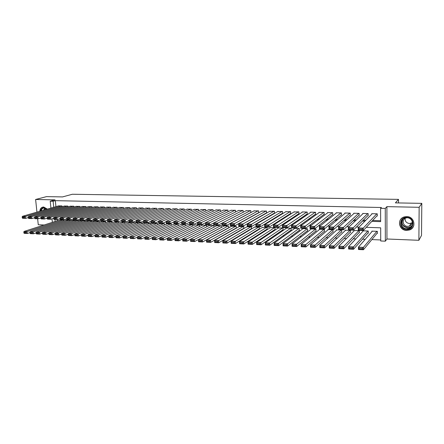 <?xml version="1.0" encoding="UTF-8"?>
<svg xmlns="http://www.w3.org/2000/svg" width="444" height="444" viewBox="0 0 444 444"><rect width="100%" height="100%" fill="white"/><g stroke="black" fill="none" stroke-linecap="round" stroke-linejoin="round"><path stroke-width="0.67" d="M47.33 209.124L43.684 207.015L43.04 207.059C41.109 207.503 40.038 208.919 39.821 211.3M406.649 230.392L409.385 229.992C416.794 227.866 414.535 216.428 406.715 216.583L404.256 216.916C396.67 218.892 398.751 230.464 406.649 230.392M37.64 218.798L38.262 224.753L44.123 224.991M50.916 208.092L50.222 201.193L55.056 199.872L35.62 199.478L46.52 196.625L62.554 196.914L72.333 194.256L398.496 199.378L395.404 202.88L421.8 203.352L421.517 235.403L418.881 240.298L419.147 207.298L386.902 206.643L385.27 208.414L385.331 241.181L380.719 240.987L380.675 227.816L366.261 227.328M386.902 206.643L386.946 238.994L418.881 240.298M386.946 238.994L385.331 241.181M226.357 233.533L226.745 233.55M234.166 233.86L234.682 233.877M242.058 234.188L242.702 234.216M250.039 234.521L250.81 234.549M258.108 234.854L259.019 234.893M266.272 235.192L267.316 235.237M274.52 235.536L275.707 235.586M282.867 235.886L284.193 235.942M291.308 236.236L292.785 236.297M299.85 236.591L301.47 236.658M308.486 236.952L310.262 237.024M317.221 237.312L319.153 237.396M326.063 237.679L328.155 237.768M335.004 238.051L337.262 238.145M344.056 238.428L346.475 238.528M353.208 238.811L355.805 238.916M362.476 239.194L365.246 239.31M371.856 239.588L380.713 239.954M35.62 199.478L36.941 212.132M421.8 203.352L419.147 207.298M62.043 206.726L61.966 205.905L58.464 205.905M67.938 206.893L67.854 206.055L64.325 206.055M73.882 207.059L73.804 206.205L70.235 206.205M79.887 207.231L79.803 206.355L76.207 206.36M85.947 207.404L85.864 206.504L82.229 206.51M92.063 207.581L91.98 206.66L88.312 206.665M98.241 207.759L98.157 206.815L94.455 206.821M104.473 207.936L104.396 206.971L100.655 206.982M110.772 208.125L110.689 207.126L106.915 207.143M117.127 208.308L117.044 207.287L113.231 207.304M123.549 208.497L123.465 207.448L119.614 207.465M130.031 208.686L129.948 207.609L126.063 207.631M136.58 208.885L136.497 207.775L132.567 207.798M143.19 209.08L143.107 207.942L139.138 207.964M149.867 209.279L149.783 208.108L145.776 208.136M156.61 209.485L156.527 208.28L152.481 208.308M163.425 209.696L163.337 208.447L159.252 208.48M170.302 209.907L170.219 208.619L166.095 208.658M177.256 210.123L177.173 208.797L172.999 208.835M184.277 210.339L184.193 208.974L179.981 209.013M191.37 210.561L191.286 209.152L187.029 209.196M198.54 210.795L198.457 209.329L194.156 209.379M205.777 211.028L205.694 209.513L201.348 209.562M213.098 211.266L213.015 209.696L208.625 209.751M220.49 211.511L220.407 209.879L215.973 209.945M227.961 211.76L227.877 210.068L223.399 210.134M235.514 212.016L235.431 210.256L230.902 210.334M243.146 212.276L243.062 210.45L238.484 210.528M250.854 212.548L250.777 210.645L246.148 210.728M258.652 212.826L258.575 210.839L253.896 210.933M266.134 213.07L266.528 213.081L266.456 211.033L261.727 211.139M274.092 213.281L274.492 213.292L274.42 211.233L269.641 211.35M282.14 213.497L282.545 213.509L282.478 211.438L277.639 211.56M290.271 213.714L290.681 213.725L290.62 211.644L285.731 211.771M298.496 213.93L298.912 213.941L298.851 211.849L293.911 211.993M306.81 214.147L307.231 214.158L307.176 212.054L302.17 211.932L302.181 212.215M315.218 214.374L315.64 214.385L315.595 212.271L310.534 212.143L310.539 212.437M323.72 214.596L324.148 214.607L324.109 212.482L318.986 212.354L318.997 212.665M332.323 214.824L332.756 214.835L332.717 212.698L327.539 212.571L327.544 212.904M341.02 215.057L341.458 215.068L341.425 212.915L336.186 212.787L336.191 213.142M349.817 215.29L350.255 215.301L350.233 213.137L344.933 213.003L344.938 213.381M358.713 215.523L359.163 215.534L359.141 213.359L353.785 213.225L353.785 213.631M367.715 215.762L368.165 215.773L368.154 213.586L362.731 213.453L362.737 213.886M376.895 233.5L377.35 233.516L377.345 231.341L371.889 231.141L371.889 231.674M367.837 233.161L368.287 233.178L368.27 231.008L362.881 230.813L362.881 231.307M358.88 232.823L359.324 232.839L359.307 230.686L353.973 230.492L353.979 230.952M350.027 232.49L350.466 232.506L350.444 230.364L345.171 230.175L345.177 230.603M341.275 232.162L341.708 232.179L341.68 230.048L336.469 229.859L336.474 230.258M332.617 231.835L333.05 231.851L333.011 229.731L327.861 229.548L327.866 229.925M324.059 231.513L324.486 231.529L324.447 229.42L319.353 229.237L319.358 229.592M315.601 231.196L316.017 231.213L315.973 229.115L310.933 228.932L310.944 229.271M307.231 230.88L307.648 230.897L307.592 228.815L302.614 228.632L302.619 228.949M298.951 230.569L299.367 230.586L299.306 228.51L294.378 228.333L294.389 228.638M290.764 230.258L291.175 230.275L291.114 228.216L286.236 228.038L286.247 228.327M282.667 229.959L283.072 229.97L283.006 227.922L278.194 228.022M274.658 229.653L275.058 229.67L274.986 227.633L270.23 227.722M266.739 229.359L267.133 229.37L267.055 227.345L262.349 227.422M258.896 229.065L259.29 229.076L259.207 227.062L254.551 227.134M251.143 228.771L251.532 228.788L251.448 226.779L246.836 226.84M243.473 228.482L243.85 228.499L243.767 226.501L239.205 226.557M235.881 228.199L236.258 228.21L236.164 226.224L231.657 226.274M57.193 219.491L57.32 220.751M228.738 227.866L228.643 225.952L224.181 225.996M221.295 227.522L221.206 225.685L216.789 225.719M213.936 227.189L213.842 225.419L209.468 225.447M206.649 226.867L206.554 225.152L202.225 225.18M199.434 226.545L199.339 224.892L195.055 224.914M192.296 226.229L192.202 224.631L187.962 224.653M185.226 225.924L185.131 224.375L180.941 224.392M178.233 225.619L178.138 224.126L173.987 224.137M171.306 225.324L171.212 223.876L167.105 223.881M164.452 225.03L164.358 223.626L160.29 223.632M157.664 224.742L157.57 223.376L153.541 223.382M150.949 224.459L150.855 223.138L146.864 223.132M144.294 224.181L144.2 222.894L140.249 222.894M137.707 223.909L137.612 222.655L133.7 222.649M131.18 223.637L131.091 222.422L127.217 222.411M124.72 223.371L124.631 222.189L120.796 222.178M118.326 223.11L118.232 221.956L114.435 221.939M111.988 222.849L111.894 221.723L108.136 221.711M105.716 222.594L105.622 221.495L101.892 221.484M99.5 222.339L99.406 221.273L95.715 221.256M93.34 222.094L93.251 221.051L89.594 221.029M87.246 221.845L87.152 220.829L83.533 220.807M81.202 221.6L81.113 220.613L77.528 220.59M75.219 221.362L75.13 220.391L71.573 220.368M69.292 221.129L69.203 220.18L65.679 220.152M63.42 220.89L63.326 219.963L59.84 219.941M371.817 221.367L380.652 221.634L380.613 208.314L381.385 207.503L55.334 200.649L55.927 206.643M250.893 216.911L251.215 216.916M258.963 217.149L259.424 217.16M267.116 217.388L267.732 217.405M275.363 217.627L276.129 217.654M283.705 217.876L284.632 217.904M292.141 218.121L293.223 218.154M300.677 218.376L301.92 218.409M309.307 218.626L310.722 218.67M318.043 218.886L319.625 218.931M326.873 219.142L328.632 219.197M335.814 219.408L337.751 219.464M344.855 219.675L346.975 219.736M354.007 219.941L356.31 220.008M363.264 220.213L365.762 220.291M372.633 220.49L380.652 220.724M376.817 216.006L377.278 216.017L377.267 213.814L371.783 213.675L371.789 214.152M258.264 212.865L258.575 212.87M398.49 202.936L398.496 199.378M50.222 201.193L53.13 201.26L53.73 207.276M55.334 200.649L53.13 201.26M380.613 208.314L385.27 208.414M52.348 222.35L51.998 218.87M54.939 219.419L55.139 221.451M359.096 227.084L356.488 226.995M349.245 226.751L346.836 226.668M339.516 226.418L337.307 226.346M329.909 226.096L327.894 226.024M320.424 225.774L318.592 225.707M311.055 225.452L309.407 225.397M301.798 225.141L300.333 225.091M292.657 224.831L291.364 224.786M283.627 224.525L282.506 224.486M274.703 224.22L273.748 224.192M265.889 223.92L265.096 223.898M257.181 223.626L256.543 223.604M248.573 223.338L248.091 223.321M240.071 223.049L239.738 223.038M249.456 217.699L249.778 217.71M257.559 217.943L258.025 217.954M265.756 218.187L266.372 218.209M274.042 218.437L274.814 218.459M282.423 218.687L283.35 218.714M290.903 218.942L291.991 218.975M299.478 219.197L300.727 219.236M308.153 219.458L309.573 219.503M316.927 219.725L318.52 219.769M325.807 219.991L327.578 220.041M334.793 220.257L336.741 220.318M343.884 220.529L346.015 220.596M353.085 220.807L355.405 220.879M362.393 221.084L364.907 221.162M376.812 213.803L363.253 228.111L363.275 230.525L377.272 215.512M362.265 230.042L363.275 230.525L358.28 230.347L358.258 227.933L363.253 228.111L362.26 229.076L358.752 228.949L358.763 229.92L362.265 230.042L362.26 229.076M372.239 213.692L358.258 227.933L358.752 228.949M358.28 230.347L358.763 229.92M376.884 231.324L363.42 247.352L363.436 249.744L358.469 249.506L358.447 247.119L372.338 231.158M377.35 232.95L363.436 249.744L362.432 249.289L362.426 248.335L358.941 248.168L358.952 249.123L362.432 249.289M358.941 248.168L358.447 247.119L363.42 247.352L362.426 248.335M358.952 249.123L358.469 249.506M406.809 217.377C415.007 217.31 414.912 229.903 406.754 229.315C398.645 229.326 398.662 216.888 406.809 217.377M406.815 228.782L408.985 228.466C414.924 226.779 413.131 217.616 406.865 217.732L404.878 218.004C398.823 219.597 400.505 228.849 406.815 228.782M412.232 222.777L409.523 223.537C406.399 223.055 404.939 221.34 405.128 218.393M412.038 220.785C412.654 223.277 411.755 225.053 409.329 226.113L407.653 226.357C402.725 226.418 401.404 219.197 406.127 217.943L407.115 217.743M401.992 218.076C396.98 221.734 400.327 230.247 406.748 230.197L409.462 229.798C411.666 228.993 413.12 227.522 413.825 225.397M43.146 207.043C41.381 207.581 40.398 208.963 40.204 211.189M40.793 211.017C41.919 207.331 44.006 206.726 47.058 209.207M46.97 209.229L43.845 207.959C42.463 208.253 41.619 209.224 41.314 210.867M45.16 209.757L46.032 208.447M367.699 213.575L353.291 227.766L353.319 230.17L368.165 215.312M352.297 229.687L353.319 230.17L348.385 229.992L348.357 227.594L353.291 227.766L352.286 228.727L348.829 228.605L348.84 229.565L352.297 229.687L352.286 228.727M363.181 213.464L348.357 227.594L348.829 228.605M348.385 229.992L348.84 229.565M358.691 213.348L343.451 227.428L343.484 229.814L359.157 215.107M342.457 229.337L343.484 229.814L338.617 229.637L338.578 227.256L343.451 227.428L342.446 228.377L339.033 228.26L339.044 229.215L342.457 229.337L342.446 228.377M354.229 213.237L338.578 227.256L339.033 228.26M338.617 229.637L339.044 229.215M349.789 213.126L333.738 227.089L333.777 229.465L350.255 214.902M332.745 228.987L333.777 229.465L328.971 229.287L328.926 226.923L333.738 227.089L332.728 228.038L329.354 227.916L329.37 228.865L332.745 228.987L332.728 228.038M345.377 213.015L328.926 226.923L329.354 227.916M328.971 229.287L329.37 228.865M340.986 212.904L324.148 226.762L324.192 229.115L341.453 214.696M323.149 228.643L324.192 229.115L319.441 228.949L319.391 226.595L324.148 226.762L323.132 227.7L319.802 227.583L319.824 228.527L323.149 228.643L323.132 227.7M336.624 212.798L319.391 226.595L319.802 227.583M319.441 228.949L319.824 228.527M367.821 230.997L353.507 246.892L353.535 249.267L348.629 249.029L348.601 246.659L363.325 230.83M368.281 232.656L353.535 249.267L352.525 248.818L352.514 247.863L349.073 247.702L349.084 248.651L352.525 248.818M349.073 247.702L348.601 246.659L353.507 246.892L352.514 247.863M349.084 248.651L348.629 249.029M358.857 230.669L343.723 246.431L343.756 248.795L338.916 248.557L338.877 246.204L354.417 230.508M359.324 232.356L343.756 248.795L342.735 248.346L342.724 247.402L339.327 247.236L339.344 248.179L342.735 248.346M339.327 247.236L338.877 246.204L343.723 246.431L342.724 247.402M339.344 248.179L338.916 248.557M350 230.347L334.06 245.982L334.104 248.324L329.32 248.096L329.276 245.754L345.61 230.192M350.46 232.057L334.104 248.324L333.072 247.88L333.056 246.942L329.703 246.781L329.72 247.719L333.072 247.88M329.703 246.781L329.276 245.754L334.06 245.982L333.056 246.942M329.72 247.719L329.32 248.096M341.242 230.031L324.52 245.532L324.564 247.863L319.841 247.635L319.797 245.31L336.902 229.875M341.702 231.757L324.564 247.863L323.532 247.419L323.515 246.487L320.202 246.331L320.218 247.264L323.532 247.419M320.202 246.331L319.797 245.31L324.52 245.532L323.515 246.487M320.218 247.264L319.841 247.635M332.284 212.687L314.674 226.434L314.724 228.777L332.75 214.485M313.675 228.305L314.724 228.777L310.034 228.61L309.979 226.274L314.674 226.434L313.653 227.367L310.367 227.25L310.389 228.188L313.675 228.305L313.653 227.367M327.972 212.576L309.979 226.274L310.367 227.25M310.034 228.61L310.389 228.188M332.584 229.72L315.096 245.094L315.151 247.408L310.484 247.186L310.428 244.872L328.288 229.565M333.044 231.457L315.151 247.408L314.108 246.969L314.086 246.043L310.817 245.887L310.839 246.814L314.108 246.969M310.817 245.887L310.428 244.872L315.096 245.094L314.086 246.043M310.839 246.814L310.484 247.186M323.682 212.471L305.317 226.113L305.378 228.438L324.142 214.28M304.323 227.972L305.378 228.438L300.743 228.272L300.682 225.952L305.317 226.113L304.295 227.039L301.049 226.923L301.071 227.855L304.323 227.972L304.295 227.039M319.414 212.365L300.682 225.952L301.049 226.923M300.743 228.272L301.071 227.855M324.02 229.409L305.788 244.655L305.849 246.958L301.243 246.736L301.182 244.439L319.774 229.254M324.481 231.158L305.849 246.958L304.8 246.52L304.778 245.599L301.543 245.443L301.57 246.365L304.8 246.52M301.543 245.443L301.182 244.439L305.788 244.655L304.778 245.599M301.57 246.365L301.243 246.736M315.173 212.26L296.076 225.791L296.142 228.105L315.634 214.075M295.077 227.639L296.142 228.105L291.564 227.944L291.497 225.635L296.076 225.791L295.055 226.712L291.847 226.601L291.869 227.528L295.077 227.639L295.055 226.712M310.955 212.154L291.497 225.635L291.847 226.601M291.564 227.944L291.869 227.528M315.551 229.098L296.598 244.228L296.664 246.514L292.108 246.298L292.041 244.011L311.355 228.949M316.011 230.858L296.664 246.514L295.604 246.081L295.582 245.16L292.391 245.01L292.413 245.926L295.604 246.081M292.391 245.01L292.041 244.011L296.598 244.228L295.582 245.16M292.413 245.926L292.108 246.298M306.76 212.049L286.946 225.48L287.018 227.778L307.22 213.869M285.953 227.317L287.018 227.778L282.501 227.617L282.428 225.319L286.946 225.48L285.925 226.396L282.75 226.285L282.784 227.2L285.953 227.317L285.925 226.396M302.586 211.943L282.428 225.319L282.75 226.285M282.501 227.617L282.784 227.2M307.176 228.799L287.518 243.8L287.584 246.076L283.089 245.859L283.017 243.59L303.024 228.649M307.637 230.564L287.584 246.076L286.524 245.643L286.497 244.733L283.344 244.583L283.372 245.493L286.524 245.643M283.344 244.583L283.017 243.59L287.518 243.8L286.497 244.733M283.372 245.493L283.089 245.859M298.44 211.838L277.933 225.169L278.011 227.456L298.901 213.664M276.934 226.995L278.011 227.456L273.543 227.295L273.465 225.014L277.933 225.169L276.901 226.079L273.77 225.968L273.804 226.878L276.934 226.995L276.901 226.079M294.311 211.733L273.465 225.014L273.77 225.968M273.543 227.295L273.804 226.878M298.895 228.499L278.543 243.384L278.621 245.643L274.176 245.432L274.098 243.173L294.788 228.349M299.356 230.269L278.621 245.643L277.55 245.21L277.522 244.305L274.409 244.156L274.436 245.06L277.55 245.21M274.409 244.156L274.098 243.173L278.543 243.384L277.522 244.305M274.436 245.06L274.176 245.432M290.209 211.633L269.025 224.858L269.108 227.134L290.676 213.459M268.026 226.673L269.108 227.134L264.696 226.973L264.607 224.708L269.025 224.858L267.993 225.763L264.902 225.657L264.935 226.562L268.026 226.673L267.993 225.763M286.13 211.527L264.607 224.708L264.902 225.657M264.696 226.973L264.935 226.562M290.703 228.199L269.68 242.968L269.763 245.216L265.373 245.005L265.29 242.763L286.641 228.055M291.164 229.975L269.763 245.216L268.687 244.783L268.653 243.884L265.579 243.739L265.612 244.638L268.687 244.783M265.579 243.739L265.29 242.763L269.68 242.968L268.653 243.884M265.612 244.638L265.373 245.005M282.073 211.427L260.223 224.559L260.312 226.817L282.534 213.253M259.224 226.362L260.312 226.817L255.955 226.662L255.861 224.403L260.223 224.559L259.191 225.452L256.133 225.347L256.171 226.251L259.224 226.362L259.191 225.452M278.033 211.327L255.861 224.403L256.133 225.347M255.955 226.662L256.171 226.251M282.6 227.905L260.922 242.557L261.011 244.794L256.671 244.583L256.582 242.352L278.588 227.761M283.061 229.687L261.011 244.794L259.929 244.361L259.895 243.467L256.854 243.323L256.887 244.217L259.929 244.361M256.854 243.323L256.582 242.352L260.922 242.557L259.895 243.467M256.887 244.217L256.671 244.583M274.02 211.227L251.526 224.259L251.62 226.501L274.486 213.053M250.527 226.052L251.62 226.501L247.314 226.346L247.219 224.109L251.526 224.259L250.494 225.147L247.469 225.041L247.508 225.941L250.527 226.052L250.494 225.147M270.03 211.128L247.219 224.109L247.469 225.041M247.314 226.346L247.508 225.941M274.592 227.617L252.27 242.152L252.359 244.378L248.074 244.167L247.98 241.952L270.612 227.472M275.047 229.398L252.359 244.378L251.276 243.95L251.237 243.057L248.235 242.912L248.274 243.8L251.276 243.95M248.235 242.912L247.98 241.952L252.27 242.152L251.237 243.057M248.274 243.8L248.074 244.167M266.661 227.328L243.717 241.752L243.812 243.961L239.577 243.756L239.477 241.553L262.731 227.189M267.122 229.11L243.812 243.961L242.724 243.534L242.685 242.652L239.716 242.513L239.754 243.395L242.724 243.534M239.716 242.513L239.477 241.553L243.717 241.752L242.685 242.652M239.754 243.395L239.577 243.756M258.819 227.045L235.264 241.353L235.37 243.556L231.18 243.351L231.074 241.159L254.928 226.906M259.279 228.827L235.37 243.556L234.271 243.129L234.232 242.252L231.296 242.113L231.341 242.99L234.271 243.129M231.296 242.113L231.074 241.159L235.264 241.353L234.232 242.252M231.341 242.99L231.18 243.351M266.056 211.028L242.935 223.959L243.035 226.196L266.522 212.854M241.936 225.741L243.035 226.196L238.778 226.04L238.678 223.815L242.935 223.959L241.897 224.847L238.911 224.742L238.955 225.635L241.936 225.741L241.897 224.847M262.11 210.928L238.678 223.815L238.911 224.742M238.778 226.04L238.955 225.635M258.18 210.828L234.443 223.665L234.549 225.891L258.647 212.654M233.444 225.441L234.549 225.891L230.342 225.735L230.236 223.521L234.443 223.665L233.405 224.547L230.453 224.448L230.497 225.336L233.444 225.441L233.405 224.547M254.273 210.728L230.236 223.521L230.453 224.448M230.342 225.735L230.497 225.336M250.388 210.634L226.052 223.376L226.163 225.585L250.854 212.454M225.053 225.141L226.163 225.585L222.006 225.435L221.895 223.232L226.052 223.376L225.008 224.253L222.094 224.153L222.139 225.036L225.053 225.141L225.008 224.253M246.525 210.534L221.895 223.232L222.094 224.153M222.006 225.435L222.139 225.036M251.06 226.767L226.912 240.964L227.017 243.151L222.882 242.951L222.771 240.77L247.214 226.623M251.52 228.549L227.017 243.151L225.918 242.729L225.879 241.852L222.977 241.714L223.021 242.591L225.918 242.729M222.977 241.714L222.771 240.77L226.912 240.964L225.879 241.852M223.021 242.591L222.882 242.951M242.679 210.439L217.76 223.093L217.871 225.286L243.14 212.26M216.761 224.842L217.871 225.286L213.764 225.141L213.647 222.949L217.76 223.093L216.716 223.965L213.836 223.865L213.88 224.742L216.761 224.842L216.716 223.965M238.855 210.345L213.647 222.949L213.836 223.865M213.764 225.141L213.88 224.742M243.384 226.484L218.659 240.576L218.77 242.751L214.68 242.552L214.563 240.387L239.577 226.351M243.845 228.266L218.77 242.751L217.665 242.33L217.621 241.464L214.752 241.325L214.796 242.196L217.665 242.33M214.752 241.325L214.563 240.387L218.659 240.576L217.621 241.464M214.796 242.196L214.68 242.552M235.054 210.245L209.562 222.81L209.679 224.991L213.653 223.005M208.563 224.547L209.679 224.991L205.616 224.847L205.494 222.672L209.562 222.81L208.514 223.676L205.666 223.576L205.716 224.448L208.563 224.547L208.514 223.676M231.269 210.151L205.494 222.672L205.666 223.576M205.616 224.847L205.716 224.448M235.786 226.212L210.495 240.198L210.611 242.357L206.571 242.163L206.449 240.004L232.018 226.074M236.247 227.988L210.611 242.357L209.501 241.941L209.457 241.075L206.621 240.942L206.671 241.802L209.501 241.941M206.621 240.942L206.449 240.004L210.495 240.198L209.457 241.075M206.671 241.802L206.571 242.163M227.506 210.056L201.459 222.533L201.582 224.703L205.505 222.794M200.46 224.259L201.582 224.703L197.563 224.559L197.441 222.394L201.459 222.533L200.411 223.393L197.597 223.293L197.647 224.159L200.46 224.259L200.411 223.393M223.759 209.962L197.441 222.394L197.597 223.293M197.563 224.559L197.647 224.159M228.272 225.941L202.431 239.821L202.547 241.969L198.551 241.775L198.429 239.632L224.542 225.807M228.732 227.717L202.547 241.969L201.437 241.553L201.387 240.692L198.585 240.559L198.635 241.414L201.437 241.553M198.585 240.559L198.429 239.632L202.431 239.821L201.387 240.692M198.635 241.414L198.551 241.775M220.035 209.873L193.445 222.255L193.573 224.414L197.452 222.577M192.452 223.976L193.573 224.414L189.605 224.27L189.477 222.117L193.445 222.255L192.396 223.11L189.616 223.01L189.666 223.876L192.452 223.976L192.396 223.11M216.333 209.779L189.477 222.117L189.616 223.01M189.605 224.27L189.666 223.876M220.835 225.669L194.455 239.444L194.577 241.58L190.626 241.392L190.498 239.261L217.144 225.535M221.295 227.445L194.577 241.58L193.462 241.17L193.412 240.315L190.643 240.182L190.692 241.037L193.462 241.17M190.643 240.182L190.498 239.261L194.455 239.444L193.412 240.315M190.692 241.037L190.626 241.392M212.648 209.685L185.525 221.983L185.659 224.126L189.494 222.366M184.532 223.693L185.659 224.126L181.735 223.987L181.602 221.845L185.525 221.983L184.476 222.833L181.729 222.733L181.779 223.593L184.532 223.693L184.476 222.833M208.98 209.596L181.602 221.845L181.729 222.733M181.735 223.987L181.779 223.593M213.475 225.402L186.569 239.077L186.696 241.203L182.789 241.014L182.662 238.894L209.823 225.269M213.93 227.173L186.696 241.203L185.575 240.787L185.525 239.938L182.789 239.81L182.839 240.659L185.575 240.787M182.789 239.81L182.662 238.894L186.569 239.077L185.525 239.938M182.839 240.659L182.789 241.014M205.333 209.501L177.7 221.711L177.833 223.848L181.618 222.144M176.701 223.41L177.833 223.848L173.954 223.704L173.815 221.578L177.7 221.711L176.645 222.555L173.926 222.461L173.981 223.315L176.701 223.41L176.645 222.555M201.704 209.413L173.815 221.578L173.926 222.461M173.954 223.704L173.981 223.315M206.188 225.141L178.771 238.711L178.91 240.826L175.041 240.637L174.908 238.528L202.575 225.008M182.662 238.939L178.91 240.826L177.783 240.415L177.728 239.566L175.019 239.438L175.075 240.282L177.783 240.415M175.019 239.438L174.908 238.528L178.771 238.711L177.728 239.566M175.075 240.282L175.041 240.637M198.096 209.318L169.958 221.445L170.096 223.565L173.843 221.928M168.964 223.132L170.096 223.565L166.261 223.426L166.117 221.312L169.958 221.445L168.903 222.283L166.217 222.189L166.272 223.038L168.964 223.132L168.903 222.283M194.505 209.229L166.117 221.312L166.217 222.189M166.261 223.426L166.272 223.038M198.979 224.88L171.068 238.35L171.201 240.454L167.382 240.265L167.244 238.173L195.404 224.747M174.914 238.639L171.201 240.454L170.074 240.043L170.019 239.199L167.344 239.077L167.399 239.915L170.074 240.043M167.344 239.077L167.244 238.173L171.068 238.35L170.019 239.199M167.399 239.915L167.382 240.265M190.931 209.141L162.304 221.179L162.448 223.293L166.145 221.711M161.305 222.86L162.448 223.293L158.652 223.154L158.508 221.051L162.304 221.179L161.25 222.017L158.591 221.922L158.647 222.766L161.305 222.86L161.25 222.017M187.374 209.052L158.508 221.051L158.591 221.922M158.652 223.154L158.647 222.766M183.838 208.963L154.734 220.918L154.884 223.021L158.541 221.495M153.741 222.588L154.884 223.021L151.132 222.882L150.982 220.79L154.734 220.918L153.679 221.75L151.049 221.656L151.11 222.494L153.741 222.588L153.679 221.75M180.32 208.874L150.982 220.79L151.049 221.656M151.132 222.882L151.11 222.494M176.823 208.785L147.247 220.662L147.402 222.749L151.016 221.273M173.338 208.702L143.54 220.535L147.247 220.662L146.193 221.489L143.595 221.395L143.656 222.228L146.254 222.322L146.193 221.489M146.254 222.322L147.402 222.749L143.69 222.616L143.656 222.228M143.595 221.395L143.54 220.535M191.847 224.62L163.442 237.995L163.586 240.082L159.807 239.899L159.662 237.818L188.306 224.492M167.255 238.334L163.586 240.082L162.454 239.677L162.393 238.839L159.746 238.717L159.807 239.549L162.454 239.677M159.746 238.717L159.662 237.818L163.442 237.995L162.393 238.839M159.807 239.549L159.807 239.899M184.782 224.364L155.905 237.64L156.049 239.721L152.314 239.538L152.164 237.468L181.28 224.237M159.679 238.028L156.049 239.721L154.917 239.316L154.856 238.484L152.237 238.356L152.298 239.188L154.917 239.316M152.237 238.356L152.164 237.468L155.905 237.64L154.856 238.484M152.298 239.188L152.314 239.538M177.789 224.109L148.451 237.29L144.755 237.118L174.32 223.987M147.402 238.128L148.451 237.29L148.601 239.36L144.905 239.183L144.872 238.833L147.464 238.955L147.402 238.128L144.811 238.006L144.872 238.833M152.187 237.729L148.601 239.36L147.464 238.955M144.755 237.118L144.811 238.006M169.874 208.613L139.849 220.407L139.999 222.483L143.573 221.062M166.428 208.525L136.175 220.28L139.849 220.407L138.789 221.229L136.219 221.134L136.28 221.967L138.85 222.056L138.789 221.229M138.85 222.056L139.999 222.483L136.33 222.35L136.28 221.967M136.219 221.134L136.175 220.28M170.868 223.859L141.075 236.946L137.418 236.774L167.432 223.737M140.027 237.779L141.075 236.946L141.231 239.005L137.573 238.828L137.529 238.478L140.088 238.6L140.027 237.779L137.462 237.657L137.529 238.478M144.772 237.423L141.231 239.005L140.088 238.6M137.418 236.774L137.462 237.657M162.998 208.441L132.523 220.152L132.684 222.216L136.203 220.846M159.585 208.353L128.893 220.03L132.523 220.152L131.468 220.968L128.927 220.879L128.988 221.706L131.529 221.795L131.468 220.968M131.529 221.795L132.684 222.216L129.054 222.089L128.988 221.706M128.927 220.879L128.893 220.03M164.019 223.615L133.783 236.608L130.17 236.436L160.617 223.487M132.734 237.435L133.783 236.608L133.938 238.65L130.325 238.478L130.264 238.128L132.795 238.25L132.734 237.435L130.197 237.312L130.264 238.128M137.44 237.129L133.938 238.65L132.795 238.25M130.17 236.436L130.197 237.312M156.188 208.269L125.28 219.902L125.447 221.956L128.915 220.635M152.808 208.186L121.689 219.78L125.28 219.902L124.226 220.718L121.712 220.629L121.773 221.451L124.292 221.539L124.226 220.718M124.292 221.539L125.447 221.956L121.856 221.828L121.773 221.451M121.712 220.629L121.689 219.78M157.237 223.365L126.568 236.269L122.994 236.103L153.868 223.243M125.519 237.09L126.568 236.269L126.729 238.3L123.155 238.128L123.077 237.784L125.585 237.906L125.519 237.09L123.01 236.968L123.077 237.784M130.181 236.83L126.729 238.3L125.585 237.906M122.994 236.103L123.01 236.968M149.445 208.103L118.121 219.658L118.287 221.7L121.706 220.418M146.104 208.014L114.569 219.536L118.121 219.658L117.061 220.463L114.574 220.374L114.641 221.195L117.127 221.284L117.061 220.463M117.127 221.284L118.287 221.7L114.735 221.573L114.641 221.195M114.574 220.374L114.569 219.536M150.516 223.121L119.436 235.936L115.895 235.77L147.186 223.005M118.382 236.752L119.436 235.936L119.597 237.956L116.062 237.784L115.967 237.44L118.448 237.562L118.382 236.752L115.901 236.635L115.967 237.44M123.005 236.535L119.597 237.956L118.448 237.562M115.895 235.77L115.901 236.635M142.774 207.931L111.033 219.414L111.2 221.445L114.569 220.207M139.46 207.848L107.52 219.292L111.033 219.414L109.973 220.213L107.515 220.13L107.581 220.94L110.04 221.029L109.973 220.213M110.04 221.029L111.2 221.445L107.687 221.317L107.581 220.94M107.515 220.13L107.52 219.292M136.164 207.77L104.024 219.169L104.196 221.195L107.515 219.996M132.884 207.687L100.544 219.053L104.024 219.169L102.964 219.969L100.527 219.885L100.599 220.69L103.036 220.779L102.964 219.969M103.036 220.779L104.196 221.195L100.721 221.068L100.599 220.69M100.527 219.885L100.544 219.053M129.62 207.603L97.086 218.931L97.264 220.946L100.533 219.791M126.374 207.52L93.645 218.814L97.086 218.931L96.026 219.725L93.617 219.641L93.69 220.446L96.098 220.529L96.026 219.725M96.098 220.529L97.264 220.946L93.823 220.818L93.69 220.446M93.617 219.641L93.645 218.814M143.867 222.882L112.376 235.603L108.874 235.442L140.57 222.766M111.322 236.413L112.376 235.603L112.543 237.618L109.041 237.446L108.935 237.102L111.389 237.224L111.322 236.413L108.869 236.297L108.935 237.102M115.901 236.241L112.543 237.618L111.389 237.224M108.874 235.442L108.869 236.297M137.285 222.644L105.389 235.276L101.926 235.115L134.016 222.527M104.34 236.086L105.389 235.276L105.561 237.279L102.098 237.113L101.981 236.769L104.407 236.885L104.34 236.086L101.909 235.969L101.981 236.769M108.869 235.953L105.561 237.279L104.407 236.885M101.926 235.115L101.909 235.969M130.764 222.411L98.479 234.954L95.055 234.793L127.528 222.289M97.43 235.758L98.479 234.954L98.657 236.946L95.227 236.78L95.099 236.441L97.497 236.552L97.43 235.758L95.027 235.642L95.099 236.441M101.915 235.659L98.657 236.946L97.497 236.552M95.055 234.793L95.027 235.642M123.143 207.442L90.226 218.698L90.404 220.696L93.623 219.58M119.93 207.359L86.824 218.576L90.226 218.698L89.166 219.486L86.78 219.403L86.852 220.202L89.238 220.285L89.166 219.486M89.238 220.285L90.404 220.696L87.002 220.574L86.852 220.202M86.78 219.403L86.824 218.576M124.309 222.172L91.642 234.632L88.251 234.476L121.101 222.061M90.593 235.431L91.642 234.632L91.819 236.613L88.428 236.452L88.284 236.114L90.659 236.225L90.593 235.431L88.217 235.32L88.284 236.114M95.033 235.37L91.819 236.613L90.659 236.225M88.251 234.476L88.217 235.32M116.728 207.281L83.439 218.459L83.616 220.452L86.785 219.375M113.542 207.198L80.07 218.348L83.439 218.459L82.379 219.247L80.02 219.164L80.092 219.958L82.451 220.041L82.379 219.247M82.451 220.041L83.616 220.452L80.253 220.329L80.092 219.958M110.373 207.12L76.718 218.232L76.901 220.207L80.02 219.164L80.07 218.348M117.915 221.945L84.882 234.315L81.524 234.16L114.741 221.828M83.827 235.109L84.882 234.315L85.059 236.286L81.702 236.125L81.546 235.786L83.899 235.903L83.827 235.109L81.474 234.998L81.546 235.786M88.223 235.087L85.059 236.286L83.899 235.903M81.524 234.16L81.474 234.998M107.22 207.043L73.388 218.115L76.718 218.232L75.658 219.009L73.321 218.925L73.399 219.719L75.73 219.802L75.658 219.009M75.73 219.802L76.901 220.207L73.571 220.091L73.399 219.719M73.321 218.925L73.388 218.115M111.583 221.711L78.183 234.005L74.864 233.849L108.436 221.6M77.128 234.793L78.183 234.005L78.366 235.964L75.047 235.803L74.881 235.464L77.206 235.581L77.128 234.793L74.803 234.682L74.881 235.464M81.485 234.804L78.366 235.964L77.206 235.581M74.864 233.849L74.803 234.682M104.079 206.96L70.069 217.998L70.257 219.969L73.327 218.959M100.955 206.882L66.772 217.887L70.069 217.998L69.009 218.775L66.7 218.698L66.778 219.48L69.086 219.564L69.009 218.775M69.086 219.564L70.257 219.969L66.961 219.852L66.778 219.48M66.7 218.698L66.772 217.887M105.311 221.484L71.562 233.694L68.276 233.538L102.198 221.373M70.507 234.476L71.562 233.694L71.745 235.642L68.459 235.487L68.276 235.148L70.579 235.259L70.507 234.476L68.204 234.371L68.276 235.148M74.814 234.521L71.745 235.642L70.579 235.259M68.276 233.538L68.204 234.371M97.847 206.804L63.492 217.776L63.681 219.736L66.705 218.753M94.755 206.726L60.229 217.66L63.492 217.776L62.432 218.548L60.145 218.465L60.223 219.247L62.51 219.33L62.432 218.548M62.51 219.33L63.681 219.736L60.417 219.614L60.223 219.247M60.145 218.465L60.229 217.66M99.095 221.262L65.002 233.389L61.749 233.233L96.015 221.151M63.947 234.166L65.002 233.389L65.19 235.326L61.938 235.17L61.749 234.837L64.025 234.943L63.947 234.166L61.672 234.06L61.749 234.837M68.215 234.238L65.19 235.326L64.025 234.943M61.749 233.233L61.672 234.06M91.675 206.649L56.982 217.549L57.171 219.497L60.151 218.548M88.611 206.577L53.752 217.438L56.982 217.549L55.922 218.315L53.657 218.237L53.735 219.014L56 219.097L55.922 218.315M56 219.097L57.171 219.497L53.946 219.38L53.735 219.014M53.657 218.237L53.752 217.438M92.946 221.04L58.514 233.083L55.295 232.934L89.888 220.929M57.459 233.86L58.514 233.083L58.708 235.015L55.489 234.859L55.284 234.526L57.537 234.632L57.459 233.86L55.206 233.755L55.284 234.526M61.683 233.96L58.708 235.015L57.537 234.632M55.295 232.934L55.206 233.755M85.559 206.499L50.538 217.327L50.733 219.269L53.669 218.348M82.523 206.421L47.342 217.216L50.538 217.327L49.478 218.093L47.236 218.01L47.314 218.787L49.556 218.87L49.478 218.093M49.556 218.87L50.733 219.269L47.536 219.153L47.314 218.787M47.236 218.01L47.342 217.216M86.846 220.818L52.092 232.784L48.907 232.634L83.822 220.707M51.038 233.555L52.092 232.784L52.287 234.704L49.101 234.549L48.884 234.216L51.116 234.327L51.038 233.555L48.807 233.45L48.884 234.216M55.211 233.683L52.287 234.704L51.116 234.327M48.907 232.634L48.807 233.45M79.504 206.343L44.156 217.105L44.356 219.036L47.253 218.143M76.496 206.271L40.992 216.999L44.156 217.105L43.096 217.865L40.881 217.788L40.959 218.559L43.179 218.637L43.096 217.865M43.179 218.637L44.356 219.036L41.192 218.925L40.959 218.559M40.881 217.788L40.992 216.999M80.814 220.601L45.738 232.484L42.58 232.334L77.817 220.49M44.683 233.25L45.738 232.484L45.932 234.399L42.779 234.243L42.552 233.91L44.761 234.016L44.683 233.25L42.474 233.15L42.552 233.91M48.812 233.411L45.932 234.399L44.761 234.016M42.58 232.334L42.474 233.15M73.504 206.194L37.845 216.888L38.045 218.809L40.898 217.943M70.524 206.121L34.715 216.783L37.845 216.888L36.785 217.643L34.593 217.566L34.671 218.337L36.869 218.415L36.785 217.643M36.869 218.415L38.045 218.809L34.915 218.698L34.671 218.337M34.593 217.566L34.715 216.783M74.831 220.385L39.444 232.19L36.319 232.046L71.861 220.274M38.389 232.956L39.444 232.19L39.644 234.093L36.519 233.944L36.28 233.611L38.467 233.716L38.389 232.956L36.203 232.85L36.28 233.611M42.474 233.133L39.644 234.093L38.467 233.716M36.319 232.046L36.203 232.85L33.417 233.794L30.325 233.644L30.075 233.311L32.24 233.416L32.162 232.656L29.992 232.556L30.075 233.311M67.56 206.044L31.596 216.672L31.802 218.587L34.61 217.743M64.608 205.972L28.494 216.567L31.596 216.672L30.536 217.427L28.366 217.349L28.444 218.115L30.619 218.193L30.536 217.427M30.619 218.193L31.802 218.587L28.699 218.476L28.444 218.115M28.366 217.349L28.494 216.567M68.903 220.169L33.211 231.896L30.12 231.751L65.962 220.063M32.162 232.656L33.211 231.896L33.417 233.794L32.24 233.416M30.12 231.751L29.992 232.556M61.672 205.899L25.408 216.461L25.613 218.365L28.383 217.543M58.747 205.827L22.339 216.356L25.408 216.461L24.348 217.21L22.2 217.133L22.283 217.893L24.431 217.971L24.348 217.21M24.431 217.971L25.613 218.365L22.544 218.254L22.283 217.893M22.2 217.133L22.339 216.356M63.037 219.958L27.045 231.607L23.987 231.468L60.123 219.852M25.991 232.367L27.045 231.607L27.251 233.494L24.192 233.344L23.932 233.017L26.074 233.122L25.991 232.367L23.848 232.262L23.932 233.017M29.998 232.595L27.251 233.494L26.074 233.122M23.987 231.468L23.848 232.262M412.204 225.696L409.607 227.5L407.453 227.816C402.575 226.767 400.871 224.026 402.353 219.602M402.991 219.003C400.921 223.454 402.431 226.301 407.514 227.544C409.723 227.539 411.388 226.656 412.52 224.892M43.595 210.206L44.75 207.959M45.033 208.02L43.939 210.106M409.329 226.113L411.172 223.299M412.265 225.58L409.607 227.5L408.985 228.466M411.15 227.145L411.804 226.124"/></g></svg>
